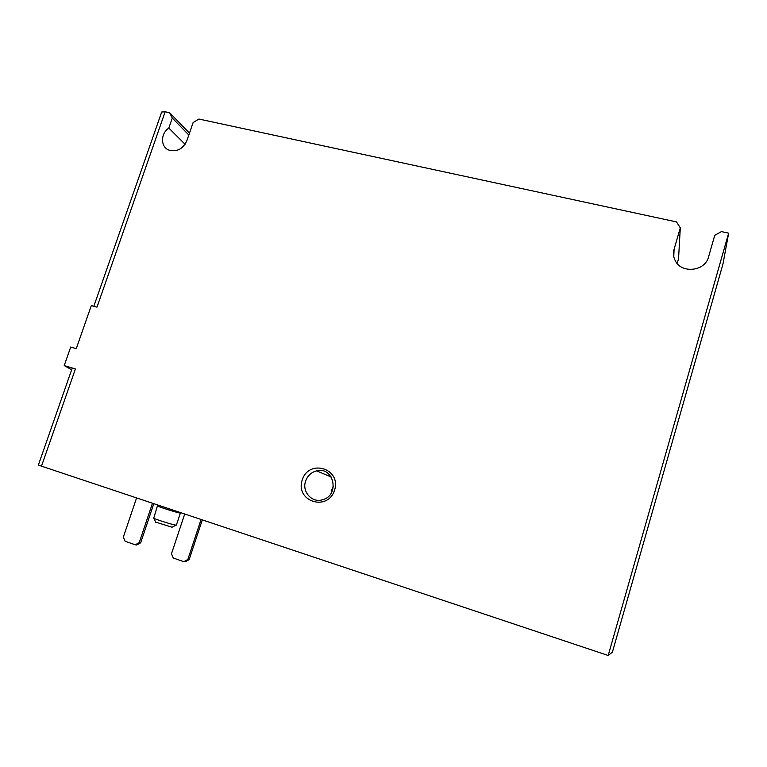 <?xml version="1.0" encoding="UTF-8"?>
<svg xmlns="http://www.w3.org/2000/svg" width="767" height="767" viewBox="0 0 767 767"><rect width="100%" height="100%" fill="white"/><g stroke="black" fill="none" stroke-linecap="round" stroke-linejoin="round"><path stroke-width="1.15" d="M608.193 655.488L728.65 233.149L722.993 263.915L612.392 652.171L608.193 655.488L38.35 465.099L72.213 368.17L75.415 368.946L64.217 365.581L70.717 347.029L76.259 348.659L91.311 305.582L96.978 307.164L165.164 111.761L161.684 112.03L93.823 306.292M302.198 480.017C295.017 501.455 327.749 511.972 334.585 490.151C341.574 468.455 308.861 458.493 302.198 480.017M728.65 233.149L721.44 231.596L714.748 235.325L708.555 256.926C705.141 271.499 681.173 273.924 675.152 260.464C673.359 256.878 673.004 253.139 674.088 249.256L680.3 227.857L676.513 221.912L198.921 119.038L193.121 122.576L186.841 140.764C182.91 148.999 176.966 152.115 168.999 150.131C160.466 147.13 160.389 133.64 168.807 128.06L172.287 118.06L169.632 112.73L165.164 111.761M677.165 263.484L678.546 258.719L680.3 227.857M189.468 133.142L169.632 112.73M64.217 365.581L71.657 369.752M188.826 135.002L172.287 118.06M185.077 144.273L168.807 128.06M333.405 486.489L331.123 490.89M305.602 481.139C301.699 491.8 312.14 503.296 322.648 499.72C340.145 495.271 333.933 466.163 316.637 470.852C311.239 472.271 307.557 475.703 305.602 481.139M155.672 522.097L172.067 527.217M157.657 505.079L153.736 518.214C155.586 519.374 171.396 524.388 175.298 525.05L176.352 525.107L180.504 512.711M152.441 503.334L139.23 542.614L135.308 544.8L125.098 541.253L123.334 537.101L136.545 498.032M153.774 503.785L140.658 542.815L139.23 542.614M140.658 542.815L136.747 545.001L135.308 544.8M201.04 519.566L187.838 559.479L183.831 561.693L173.313 558.031L171.472 553.803L184.684 514.101M202.267 519.968L189.152 559.642L187.838 559.479M189.152 559.642L185.154 561.847L183.831 561.693M41.447 466.278L75.415 368.946M673.771 256.542L674.088 249.256M157.494 505.904C156.775 506.21 174.943 512.078 179.325 512.95L180.36 513.065M331.315 477.084L316.637 470.852M171.856 527.322L175.998 525.155M155.787 522.317L153.736 518.214"/></g></svg>
